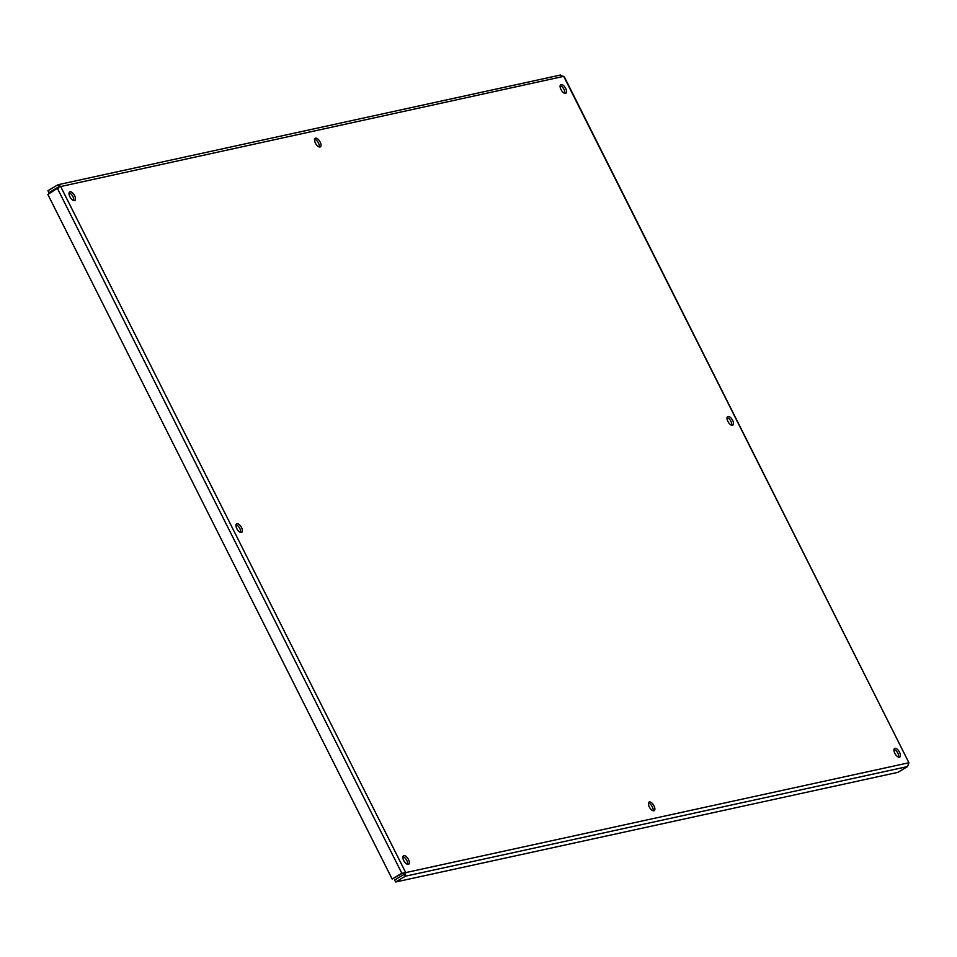 <?xml version="1.0" encoding="UTF-8"?>
<svg xmlns="http://www.w3.org/2000/svg" width="957" height="957" viewBox="0 0 957 957"><rect width="100%" height="100%" fill="white"/><g stroke="black" fill="none" stroke-linecap="round" stroke-linejoin="round"><path stroke-width="1.44" d="M728.026 416.451A5 2.333 -120.9 0 1 732.44 420.015A5 2.333 -120.9 0 1 732.811 425.159A5 2.333 -120.9 0 1 728.253 422.061A5 2.333 -120.9 0 1 727.691 416.582A5 2.333 -120.9 0 1 728.026 416.451M731.734 425.267A5 2.333 59.1 0 0 730.562 420.685A5 2.333 59.1 0 0 727.081 417.479M236.953 523.67A5 2.333 -120.9 0 1 241.367 527.235A5 2.333 -120.9 0 1 241.738 532.379A5 2.333 -120.9 0 1 237.18 529.293A5 2.333 -120.9 0 1 236.606 523.802A5 2.333 -120.9 0 1 236.953 523.67M240.662 532.487A5 2.333 59.1 0 0 239.489 527.905A5 2.333 59.1 0 0 236.008 524.711M315.559 138.155A5 2.333 -120.9 0 1 319.985 141.72A5 2.333 -120.9 0 1 320.356 146.876A5 2.333 -120.9 0 1 315.786 143.777A5 2.333 -120.9 0 1 315.224 138.298A5 2.333 -120.9 0 1 315.559 138.155M319.267 146.971A5 2.333 59.1 0 0 318.107 142.39A5 2.333 59.1 0 0 314.614 139.196M649.42 801.954A5 2.333 -120.9 0 1 653.834 805.519A5 2.333 -120.9 0 1 654.205 810.675A5 2.333 -120.9 0 1 649.647 807.576A5 2.333 -120.9 0 1 649.073 802.098A5 2.333 -120.9 0 1 649.42 801.954M653.129 810.77A5 2.333 59.1 0 0 651.956 806.189A5 2.333 59.1 0 0 648.475 802.995M70.028 191.771A5 2.333 -120.9 0 1 74.443 195.336A5 2.333 -120.9 0 1 74.813 200.48A5 2.333 -120.9 0 1 70.244 197.393A5 2.333 -120.9 0 1 69.682 191.902A5 2.333 -120.9 0 1 70.028 191.771M73.737 200.587A5 2.333 59.1 0 0 72.565 196.006A5 2.333 59.1 0 0 69.083 192.812M403.878 855.57A5 2.333 -120.9 0 1 408.304 859.135A5 2.333 -120.9 0 1 408.675 864.279A5 2.333 -120.9 0 1 404.105 861.192A5 2.333 -120.9 0 1 403.543 855.702A5 2.333 -120.9 0 1 403.878 855.57M407.586 864.386A5 2.333 59.1 0 0 406.426 859.805A5 2.333 59.1 0 0 402.933 856.611M894.951 748.35A5 2.333 -120.9 0 1 899.377 751.915A5 2.333 -120.9 0 1 899.747 757.059A5 2.333 -120.9 0 1 895.178 753.96A5 2.333 -120.9 0 1 894.616 748.482A5 2.333 -120.9 0 1 894.951 748.35M898.659 757.166A5 2.333 59.1 0 0 897.499 752.585A5 2.333 59.1 0 0 894.005 749.379M561.101 84.551A5 2.333 -120.9 0 1 565.515 88.116A5 2.333 -120.9 0 1 565.886 93.26A5 2.333 -120.9 0 1 561.328 90.161A5 2.333 -120.9 0 1 560.754 84.683A5 2.333 -120.9 0 1 561.101 84.551M564.809 93.367A5 2.333 59.1 0 0 563.637 88.786A5 2.333 59.1 0 0 560.156 85.58M58.592 188.433L58.64 186.89L60.506 186.22L57.647 184.928L47.958 190.718L48.951 192.68L51.905 192.034M560.611 74.993L58.21 184.689L58.64 186.89L48.951 192.68M559.881 75.268L564.211 76.656M405.72 872.605L401.844 873.263L392.167 879.052L47.85 194.462L60.506 186.22L405.72 872.605L908.923 762.741L907.571 766.557L897.881 772.347L395.648 882.007L405.337 876.217L405.72 872.605L404.045 873.621L401.844 873.263L57.54 188.673M59.86 186.723L563.709 76.357L908.923 762.741L564.211 76.644M402.777 873.095L392.167 879.052M404.045 873.621L404.344 874.255L394.655 880.045L395.648 882.007M404.344 874.255L405.337 876.217L907.571 766.557M402.119 873.203L403.184 873.143"/></g></svg>
